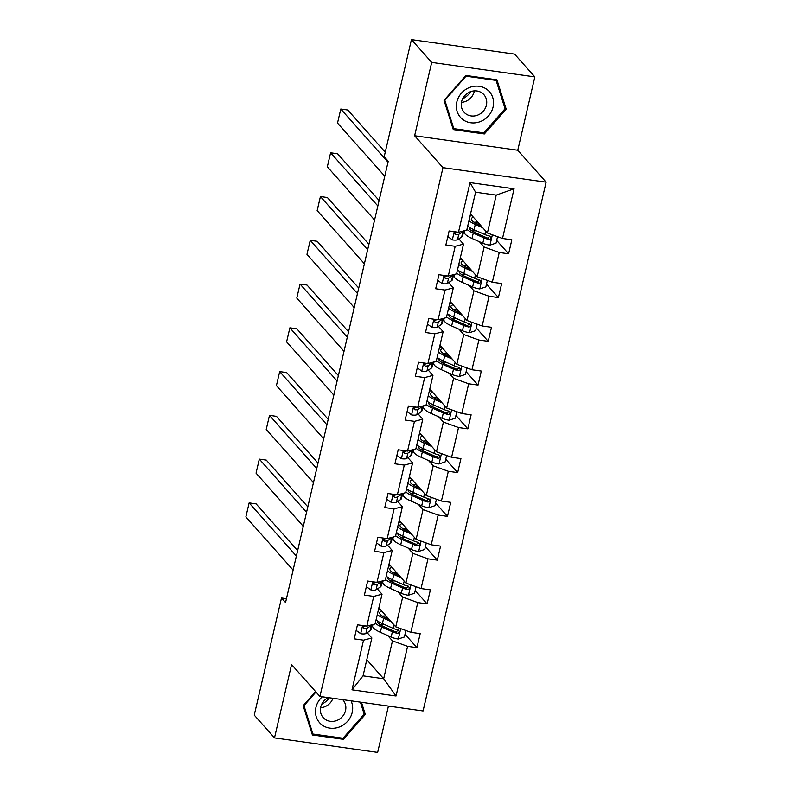<?xml version="1.0" encoding="UTF-8"?>
<svg xmlns="http://www.w3.org/2000/svg" width="792" height="792" viewBox="0 0 792 792"><rect width="100%" height="100%" fill="white"/><g stroke="black" fill="none" stroke-linecap="round" stroke-linejoin="round"><path stroke-width="1.19" d="M534.847 76.893L431.699 62.4L414.622 135.759L517.77 150.252L534.847 76.893L514.592 54.103L411.444 39.6L384.189 156.717L388.238 161.281L285.556 602.544L281.497 597.99L254.242 715.107L274.497 737.897L377.655 752.4L388.427 706.088M517.77 150.252L546.134 182.17L423.077 710.959L319.928 696.455L442.985 167.666L546.134 182.17M431.699 62.4L411.444 39.6M470.517 213.989L487.407 232.996L496.218 195.119L514.067 188.813L502.514 238.471L511.85 239.778L508.593 253.806L496.683 240.402M487.407 232.996L502.514 238.471M460.34 257.756L477.22 276.755L484.14 247.015L499.247 252.49L508.593 253.806M499.247 252.49L492.327 282.229L501.673 283.546L498.406 297.564L486.496 284.16M450.153 301.514L467.032 320.512L473.953 290.783L489.07 296.257L498.406 297.564M489.07 296.257L482.15 325.987L491.486 327.304L488.218 341.332L476.309 327.928M439.966 345.272L456.855 364.28L463.775 334.541L478.883 340.015L488.218 341.332M478.883 340.015L471.963 369.755L481.298 371.062L478.041 385.09L466.132 371.686M429.789 389.04L446.668 408.038L453.588 378.299L468.696 383.783L478.041 385.09M468.696 383.783L461.776 413.513L471.121 414.83L467.854 428.858L455.945 415.453M419.602 432.798L436.481 451.796L443.401 422.067L458.518 427.541L467.854 428.858M458.518 427.541L451.598 457.281L460.934 458.588L457.667 472.616L445.757 459.212M409.415 476.566L426.304 495.564L433.224 465.825L448.331 471.299L457.667 472.616M448.331 471.299L441.411 501.039L450.747 502.356L447.49 516.374L435.58 502.969M399.237 520.324L416.117 539.322L423.037 509.593L438.144 515.067L447.49 516.374M438.144 515.067L431.224 544.797L440.57 546.114L437.303 560.142L425.393 546.737M389.05 564.082L405.93 583.09L412.85 553.351L427.967 558.825L437.303 560.142M427.967 558.825L421.047 588.565L430.383 589.872L427.116 603.9L415.206 590.495M378.863 607.85L395.752 626.848L402.673 597.109L417.78 602.593L427.116 603.9M417.78 602.593L410.86 632.323L420.196 633.64L416.938 647.668L405.029 634.263M366.785 659.746L383.675 678.744L392.486 640.876L407.593 646.351L416.938 647.668M407.593 646.351L396.04 696L351.995 689.812L363.548 640.164L354.212 638.847L357.469 624.819L366.815 626.135L373.735 596.396L364.389 595.089L367.656 581.061L376.992 582.367L383.912 552.638L374.576 551.321L377.843 537.293L387.179 538.609L394.099 508.87L384.763 507.563L388.021 493.535L397.366 494.852L404.286 465.112L394.941 463.795L398.208 449.777L407.543 451.084L414.463 421.354L405.128 420.037L408.395 406.009L417.731 407.326L424.651 377.586L415.315 376.279L418.572 362.251L427.918 363.558L434.838 333.828L425.492 332.511L428.759 318.483L438.095 319.8L445.015 290.06L435.679 288.753L438.946 274.725L448.282 276.042L455.202 246.302L445.866 244.985L449.123 230.967L458.469 232.274L470.022 182.625L514.067 188.813M448.282 276.042L456.588 273.854L463.508 244.114L458.815 238.838M463.508 244.114L455.202 246.302M479.447 241.738L484.14 247.015M477.22 276.755L492.327 282.229M438.095 319.8L446.401 317.612L453.321 287.882L448.638 282.605M453.321 287.882L445.015 290.06M469.26 285.506L473.953 290.783M467.032 320.512L482.15 325.987M427.918 363.558L436.224 361.38L443.144 331.64L438.451 326.363M443.144 331.64L434.838 333.828M459.083 329.264L463.775 334.541M456.855 364.28L471.963 369.755M417.731 407.326L426.037 405.138L432.957 375.408L428.264 370.121M432.957 375.408L424.651 377.586M448.896 373.022L453.588 378.299M446.668 408.038L461.776 413.513M407.543 451.084L415.85 448.906L422.77 419.166L418.087 413.889M422.77 419.166L414.463 421.354M438.709 416.79L443.401 422.067M436.481 451.796L451.598 457.281M397.366 494.852L405.672 492.664L412.592 462.924L407.9 457.647M412.592 462.924L404.286 465.112M428.531 460.548L433.224 465.825M426.304 495.564L441.411 501.039M387.179 538.609L395.485 536.422L402.405 506.692L397.713 501.415M402.405 506.692L394.099 508.87M418.344 504.316L423.037 509.593M416.117 539.322L431.224 544.797M376.992 582.367L385.298 580.189L392.218 550.45L387.536 545.173M392.218 550.45L383.912 552.638M408.167 548.074L412.85 553.351M405.93 583.09L421.047 588.565M366.815 626.135L375.121 623.947L382.041 594.218L377.348 588.931M382.041 594.218L373.735 596.396M397.98 591.832L402.673 597.109M395.752 626.848L410.86 632.323M351.995 689.812L363.043 675.843L371.854 637.976L367.161 632.699M371.854 637.976L363.548 640.164M414.622 135.759L442.985 167.666M319.928 696.455L291.575 664.547L274.497 737.897M286.447 598.683L281.497 597.99M496.218 195.119L475.586 192.218L466.775 230.096L458.469 232.274M387.793 635.6L392.486 640.876M363.043 675.843L383.675 678.744L396.04 696M378.873 609.84L379.239 608.266M389.05 566.082L389.417 564.508M399.237 522.314L399.604 520.74M409.424 478.556L409.791 476.982M419.602 434.798L419.968 433.214M429.789 391.03L430.155 389.456M439.976 347.272L440.342 345.698M450.153 303.504L450.519 301.93M460.34 259.746L460.706 258.172M470.527 215.988L470.893 214.404M470.022 182.625L475.586 192.218M315.582 691.564L303.168 705.721L312.404 734.976L343.471 739.342L365.3 714.453L361.469 702.296M453.281 129.601L484.348 133.967L506.177 109.078L496.94 79.824L465.874 75.458L444.045 100.346L453.281 129.601M363.706 712.661L365.3 714.453M342.421 738.164L343.471 739.342M483.298 132.789L484.348 133.967M504.583 107.286L506.177 109.078M356.172 630.402L360.805 633.768A7.89 1.98 13.1 0 0 365.874 633.531L370.032 630.858A22.76 5.722 13.1 0 0 370.973 629.68L372.121 624.739M293.109 570.082L245.867 516.909L249.133 502.89L256.103 503.87L297.634 550.608M296.366 556.053L249.133 502.89M363.587 625.68L362.835 627.551L364.033 628.62A7.89 1.98 13.1 0 0 367.112 628.204L371.27 625.522A22.76 5.722 13.1 0 0 372.052 624.759M365.36 625.928L363.498 627.125A4.019 1.01 -166.9 0 1 362.865 627.313L364.033 628.62M389.139 619.413L386.08 618.057A18.899 4.752 -166.9 0 1 379.655 612.681A18.899 4.752 -166.9 0 1 381.793 611.137M391.06 621.572L383.635 618.285A22.76 5.722 -166.9 0 1 377.309 614.543M378.368 609.969A22.76 5.722 -166.9 0 1 380.398 609.573M405.89 630.521L404.385 637.006L398.158 639.025A7.89 1.98 -166.9 0 1 391.149 637.085L380.368 632.303A22.76 5.722 -166.9 0 1 372.626 625.828L372.933 624.522M387.684 618.314L385.625 615.998M303.237 526.561L301.683 524.502M380.378 624.819A18.899 4.752 -166.9 0 1 384.922 624.73M375.289 623.235A22.76 5.722 13.1 0 0 381.605 626.977L392.387 631.759A7.89 1.98 13.1 0 0 397.208 633.283L398.406 633.145L399.396 631.769L397.99 629.917A7.89 1.98 -166.9 0 1 393.178 628.383L382.387 623.611A22.76 5.722 -166.9 0 1 376.071 619.869M386.11 616.008A18.899 4.752 13.1 0 0 382.407 616.126M386.516 618.255L388.189 618.344M398.307 630.016L396.04 631.976A4.019 1.01 -166.9 0 1 394.842 631.531L384.061 626.749A18.899 4.752 -166.9 0 1 377.635 621.373A18.899 4.752 -166.9 0 1 377.725 621.136M366.359 586.634L370.983 590.01A7.89 1.98 13.1 0 0 376.052 589.773L380.219 587.09A22.76 5.722 13.1 0 0 381.16 585.922L382.308 580.972M303.287 526.314L256.054 473.151L259.311 459.122L266.28 460.103L307.821 506.85M306.553 512.285L259.311 459.122M373.774 581.922L373.022 583.783L374.22 584.862A7.89 1.98 13.1 0 0 377.289 584.437L381.457 581.764A22.76 5.722 13.1 0 0 382.239 580.991M375.547 582.169L373.685 583.357A4.019 1.01 -166.9 0 1 373.052 583.546L374.22 584.862M376.547 542.876L381.17 546.252A7.89 1.98 13.1 0 0 386.239 546.005L390.397 543.332A22.76 5.722 13.1 0 0 391.337 542.154L392.486 537.214M383.952 538.154L383.199 540.025L384.397 541.104L383.239 539.788A4.019 1.01 -166.9 0 0 383.873 539.599L385.724 538.402A18.899 4.752 13.1 0 0 385.645 538.392M313.474 482.556L266.231 429.393L269.498 415.364L276.467 416.344L318.008 463.092M316.741 468.527L269.498 415.364M384.397 541.104A7.89 1.98 13.1 0 0 387.476 540.679L391.644 538.006A22.76 5.722 13.1 0 0 392.416 537.233M399.326 575.645L396.267 574.299A18.899 4.752 -166.9 0 1 389.842 568.913A18.899 4.752 -166.9 0 1 391.971 567.379M401.247 577.813L393.812 574.517A22.76 5.722 -166.9 0 1 387.496 570.775M388.555 566.211A22.76 5.722 -166.9 0 1 390.585 565.805M416.077 586.763L414.572 593.238L408.345 595.257A7.89 1.98 -166.9 0 1 401.336 593.327L390.555 588.545A22.76 5.722 -166.9 0 1 382.813 582.071L383.12 580.764M397.871 574.547L395.812 572.23M313.414 482.803L311.86 480.744M390.565 581.061A18.899 4.752 -166.9 0 1 395.109 580.972M385.466 579.477A22.76 5.722 13.1 0 0 391.793 583.219L402.574 587.991A7.89 1.98 13.1 0 0 407.395 589.525L408.593 589.387L409.583 588.001L408.177 586.159A7.89 1.98 -166.9 0 1 403.356 584.625L392.575 579.853A22.76 5.722 -166.9 0 1 386.248 576.111M396.297 572.24A18.899 4.752 13.1 0 0 392.584 572.368M396.703 574.487L398.376 574.576M408.494 586.258L406.227 588.208A4.019 1.01 -166.9 0 1 405.029 587.763L394.248 582.991A18.899 4.752 -166.9 0 1 387.823 577.615A18.899 4.752 -166.9 0 1 387.902 577.368M409.504 531.887L406.454 530.531A18.899 4.752 -166.9 0 1 400.029 525.155A18.899 4.752 -166.9 0 1 402.158 523.611M411.424 534.046L403.999 530.759A22.76 5.722 -166.9 0 1 397.673 527.017M398.742 522.453A22.76 5.722 -166.9 0 1 400.762 522.047M426.264 543.005L424.75 549.48L418.522 551.499A7.89 1.98 -166.9 0 1 411.523 549.559L400.732 544.787A22.76 5.722 -166.9 0 1 393 538.303L393.297 536.996M408.048 530.788L405.989 528.472M323.601 439.035L322.047 436.976M400.752 537.303A18.899 4.752 -166.9 0 1 405.296 537.214M395.653 535.709A22.76 5.722 13.1 0 0 401.98 539.451L412.761 544.233A7.89 1.98 13.1 0 0 417.572 545.767L418.78 545.619L419.76 544.243L418.354 542.401A7.89 1.98 -166.9 0 1 413.543 540.867L402.762 536.085A22.76 5.722 -166.9 0 1 396.436 532.343M406.484 528.482A18.899 4.752 13.1 0 0 402.772 528.601M406.89 530.729L408.553 530.818M418.671 542.49L416.414 544.451A4.019 1.01 -166.9 0 1 415.216 544.005L404.425 539.233A18.899 4.752 -166.9 0 1 398 533.848A18.899 4.752 -166.9 0 1 398.089 533.61M329.333 697.782A18.602 16.959 -41.6 0 1 321.73 704.217M322.275 696.792A19.345 17.642 138.4 0 0 321.344 724.423A19.345 17.642 138.4 0 0 344.896 723.838A19.345 17.642 138.4 0 0 351.034 700.831M328.304 697.633A13.246 12.078 138.4 0 0 323.215 717.621A13.246 12.078 138.4 0 0 324.393 718.76A13.246 12.078 138.4 0 0 341.788 717.235A13.246 12.078 138.4 0 0 343.015 700.029A13.246 12.078 138.4 0 0 342.669 699.653M332.937 698.287A13.246 12.078 -41.6 0 1 320.582 707.711M360.39 702.148L364.172 714.137L343.015 738.243L312.919 734.016L303.98 705.672L315.968 692M311.652 732.59L312.919 734.016M470.755 91.595A18.602 16.959 -41.6 0 1 462.597 98.851M462.211 119.047A19.345 17.642 138.4 0 0 488.515 115.85A19.345 17.642 138.4 0 0 487.684 90.011A19.345 17.642 138.4 0 0 461.38 93.209A19.345 17.642 138.4 0 0 462.211 119.047M465.27 113.385A13.246 12.078 138.4 0 0 482.665 111.86A13.246 12.078 138.4 0 0 483.892 94.654A13.246 12.078 138.4 0 0 482.704 93.515A13.246 12.078 138.4 0 0 465.31 95.04A13.246 12.078 138.4 0 0 464.092 112.246A13.246 12.078 138.4 0 0 465.27 113.385M474.358 90.872A13.246 12.078 -41.6 0 1 461.449 102.336M466.003 76.181L496.099 80.418L505.048 108.761L483.892 132.878L453.796 128.641L444.847 100.297L466.003 76.181L465.617 75.755M495.386 79.606L496.099 80.418M452.529 127.215L453.796 128.641M386.724 499.118L391.357 502.484A7.89 1.98 13.1 0 0 396.426 502.247L400.584 499.574A22.76 5.722 13.1 0 0 401.524 498.396L402.673 493.456M323.661 438.788L276.418 385.625L279.685 371.596L286.654 372.577L328.185 419.324M326.918 424.769L279.685 371.596M394.139 494.396L393.386 496.267L394.584 497.336A7.89 1.98 13.1 0 0 397.663 496.911L401.821 494.238A22.76 5.722 13.1 0 0 402.603 493.465M395.911 494.644L394.05 495.841A4.019 1.01 -166.9 0 1 393.416 496.03L394.584 497.336M419.691 488.12L416.632 486.773A18.899 4.752 -166.9 0 1 410.207 481.397A18.899 4.752 -166.9 0 1 412.345 479.853M421.611 490.288L414.186 486.991A22.76 5.722 -166.9 0 1 407.86 483.249M408.92 478.685A22.76 5.722 -166.9 0 1 410.949 478.289M436.442 499.237L434.937 505.712L428.71 507.741A7.89 1.98 -166.9 0 1 421.7 505.801L410.919 501.019A22.76 5.722 -166.9 0 1 403.178 494.545L403.484 493.238M418.235 487.03L416.176 484.704M333.788 395.277L332.234 393.218M410.929 493.535A18.899 4.752 -166.9 0 1 415.473 493.446M405.841 491.951A22.76 5.722 13.1 0 0 412.157 495.693L422.938 500.465A7.89 1.98 13.1 0 0 427.759 501.999L428.957 501.861L429.947 500.485L428.541 498.633A7.89 1.98 -166.9 0 1 423.73 497.099L412.939 492.327A22.76 5.722 -166.9 0 1 406.623 488.585M416.661 484.714A18.899 4.752 13.1 0 0 412.959 484.843M417.067 486.961L418.74 487.05M428.858 498.732L426.591 500.692A4.019 1.01 -166.9 0 1 425.393 500.247L414.612 495.465A18.899 4.752 -166.9 0 1 408.187 490.09A18.899 4.752 -166.9 0 1 408.276 489.842M396.911 455.351L401.534 458.726A7.89 1.98 13.1 0 0 406.603 458.479L410.771 455.806A22.76 5.722 13.1 0 0 411.711 454.638L412.86 449.688M333.838 395.03L286.605 341.867L289.862 327.838L296.832 328.819L338.372 375.566M337.105 381.002L289.862 327.838M404.326 450.628L403.573 452.499L404.771 453.578A7.89 1.98 13.1 0 0 407.84 453.153L412.008 450.48A22.76 5.722 13.1 0 0 412.79 449.707M406.098 450.886L404.237 452.074A4.019 1.01 -166.9 0 1 403.603 452.262L404.771 453.578M429.878 444.362L426.819 443.005A18.899 4.752 -166.9 0 1 420.394 437.63A18.899 4.752 -166.9 0 1 422.522 436.095M431.798 446.52L424.363 443.233A22.76 5.722 -166.9 0 1 418.047 439.491M419.107 434.927A22.76 5.722 -166.9 0 1 421.126 434.521M446.629 455.479L445.124 461.954L438.897 463.973A7.89 1.98 -166.9 0 1 431.887 462.033L421.106 457.261A22.76 5.722 -166.9 0 1 413.365 450.777L413.662 449.48M428.423 443.263L426.363 440.946M343.966 351.509L342.411 349.46M421.116 449.777A18.899 4.752 -166.9 0 1 425.66 449.688M416.018 448.183A22.76 5.722 13.1 0 0 422.344 451.925L433.125 456.707A7.89 1.98 13.1 0 0 437.946 458.241L439.144 458.103L440.134 456.717L438.728 454.875A7.89 1.98 -166.9 0 1 433.907 453.341L423.126 448.559A22.76 5.722 -166.9 0 1 416.8 444.817M426.848 440.956A18.899 4.752 13.1 0 0 423.136 441.075M427.254 443.203L428.927 443.292M439.045 454.974L436.778 456.925A4.019 1.01 -166.9 0 1 435.58 456.479L424.799 451.707A18.899 4.752 -166.9 0 1 418.374 446.332A18.899 4.752 -166.9 0 1 418.453 446.084M407.098 411.592L411.721 414.958A7.89 1.98 13.1 0 0 416.79 414.721L420.948 412.048A22.76 5.722 13.1 0 0 421.888 410.87L423.037 405.93M344.025 351.272L296.782 298.099L300.049 284.08L307.019 285.061L348.559 331.798M347.292 337.243L300.049 284.08M414.503 406.87L413.751 408.741L414.949 409.81A7.89 1.98 13.1 0 0 418.027 409.395L422.195 406.712A22.76 5.722 13.1 0 0 422.968 405.95M416.275 407.118L414.424 408.316A4.019 1.01 -166.9 0 1 413.78 408.504L414.949 409.81M440.055 400.603L437.006 399.247A18.899 4.752 -166.9 0 1 430.581 393.872A18.899 4.752 -166.9 0 1 432.709 392.327M441.976 402.762L434.551 399.475A22.76 5.722 -166.9 0 1 428.225 395.733M429.294 391.159A22.76 5.722 -166.9 0 1 431.313 390.763M456.816 411.711L455.301 418.196L449.074 420.215A7.89 1.98 -166.9 0 1 442.075 418.275L431.284 413.493A22.76 5.722 -166.9 0 1 423.542 407.019L423.849 405.712M438.6 399.505L436.541 397.188M354.153 307.751L352.598 305.692M431.303 406.009A18.899 4.752 -166.9 0 1 435.847 405.92M426.205 404.425A22.76 5.722 13.1 0 0 432.531 408.167L443.312 412.949A7.89 1.98 13.1 0 0 448.123 414.473L449.331 414.335L450.311 412.959L448.906 411.107A7.89 1.98 -166.9 0 1 444.094 409.583L433.313 404.801A22.76 5.722 -166.9 0 1 426.987 401.059M437.036 397.198A18.899 4.752 13.1 0 0 433.323 397.317M437.441 399.445L439.105 399.534M449.222 411.206L446.955 413.167A4.019 1.01 -166.9 0 1 445.767 412.721L434.976 407.939A18.899 4.752 -166.9 0 1 428.551 402.564A18.899 4.752 -166.9 0 1 428.64 402.326M417.275 367.825L421.898 371.2A7.89 1.98 13.1 0 0 426.967 370.963L431.135 368.28A22.76 5.722 13.1 0 0 432.076 367.112L433.224 362.162M424.69 363.112L423.938 364.973L425.136 366.053L423.967 364.736A4.019 1.01 -166.9 0 0 424.601 364.548L426.462 363.36A18.899 4.752 13.1 0 0 426.373 363.35M354.212 307.504L306.969 254.341L310.236 240.313L317.206 241.293L358.736 288.041M357.469 293.486L310.236 240.313M425.136 366.053A7.89 1.98 13.1 0 0 428.215 365.627L432.373 362.954A22.76 5.722 13.1 0 0 433.155 362.182M450.242 356.836L447.183 355.489A18.899 4.752 -166.9 0 1 440.758 350.104A18.899 4.752 -166.9 0 1 442.896 348.569M452.163 359.004L444.738 355.707A22.76 5.722 -166.9 0 1 438.412 351.965M439.471 347.401A22.76 5.722 -166.9 0 1 441.5 346.995M466.993 367.953L465.488 374.428L459.261 376.447A7.89 1.98 -166.9 0 1 452.252 374.517L441.471 369.735A22.76 5.722 -166.9 0 1 433.729 363.261L434.036 361.954M448.787 355.737L446.728 353.42M364.34 263.993L362.786 261.934M441.481 362.251A18.899 4.752 -166.9 0 1 446.025 362.162M436.392 360.667A22.76 5.722 13.1 0 0 442.708 364.409L453.489 369.181A7.89 1.98 13.1 0 0 458.311 370.715L459.508 370.577L460.498 369.191L459.093 367.349A7.89 1.98 -166.9 0 1 454.281 365.815L443.49 361.043A22.76 5.722 -166.9 0 1 437.174 357.301M447.213 353.43A18.899 4.752 13.1 0 0 443.51 353.559M447.619 355.677L449.292 355.766M459.409 367.448L457.142 369.399A4.019 1.01 -166.9 0 1 455.945 368.953L445.163 364.181A18.899 4.752 -166.9 0 1 438.738 358.806A18.899 4.752 -166.9 0 1 438.827 358.558M427.462 324.067L432.085 327.442A7.89 1.98 13.1 0 0 437.154 327.195L441.322 324.522A22.76 5.722 13.1 0 0 442.263 323.344L443.411 318.404M364.389 263.746L317.156 210.583L320.413 196.555L327.383 197.535L368.923 244.282M367.656 249.718L320.413 196.555M434.877 319.344L434.125 321.215L435.323 322.295A7.89 1.98 13.1 0 0 438.392 321.869L442.56 319.196A22.76 5.722 13.1 0 0 443.342 318.424M436.649 319.592L434.788 320.79A4.019 1.01 -166.9 0 1 434.155 320.978L435.323 322.295M460.429 313.078L457.37 311.721A18.899 4.752 -166.9 0 1 450.945 306.346A18.899 4.752 -166.9 0 1 453.073 304.801M462.35 315.236L454.915 311.949A22.76 5.722 -166.9 0 1 448.599 308.207M449.658 303.643A22.76 5.722 -166.9 0 1 451.678 303.237M477.18 324.195L475.675 330.67L469.448 332.69A7.89 1.98 -166.9 0 1 462.439 330.749L451.658 325.977A22.76 5.722 -166.9 0 1 443.916 319.493L444.213 318.186M458.974 311.979L456.905 309.662M374.517 220.225L372.963 218.176M451.668 318.493A18.899 4.752 -166.9 0 1 456.212 318.404M446.569 316.899A22.76 5.722 13.1 0 0 452.895 320.641L463.676 325.423A7.89 1.98 13.1 0 0 468.498 326.957L469.696 326.819L470.686 325.433L469.28 323.591A7.89 1.98 -166.9 0 1 464.458 322.057L453.677 317.275A22.76 5.722 -166.9 0 1 447.351 313.533M457.4 309.672A18.899 4.752 13.1 0 0 453.687 309.791M457.806 311.919L459.479 312.008M469.597 323.68L467.329 325.641A4.019 1.01 -166.9 0 1 466.132 325.195L455.351 320.423A18.899 4.752 -166.9 0 1 448.925 315.038A18.899 4.752 -166.9 0 1 449.005 314.8M437.649 280.309L442.273 283.675A7.89 1.98 13.1 0 0 447.341 283.437L451.499 280.764A22.76 5.722 13.1 0 0 452.44 279.586L453.588 274.646M374.576 219.988L327.334 166.815L330.601 152.787L337.57 153.767L379.111 200.515M377.843 205.96L330.601 152.787M445.055 275.586L444.302 277.457L445.5 278.527A7.89 1.98 13.1 0 0 448.579 278.101L452.747 275.428A22.76 5.722 13.1 0 0 453.519 274.656M446.827 275.834L444.975 277.032A4.019 1.01 -166.9 0 1 444.332 277.22L445.5 278.527M470.606 269.32L467.557 267.963A18.899 4.752 -166.9 0 1 461.132 262.588A18.899 4.752 -166.9 0 1 463.261 261.043M472.527 271.478L465.102 268.181A22.76 5.722 -166.9 0 1 458.776 264.439M459.845 259.875A22.76 5.722 -166.9 0 1 461.865 259.479M487.367 280.427L485.852 286.902L479.625 288.932A7.89 1.98 -166.9 0 1 472.616 286.991L461.835 282.209A22.76 5.722 -166.9 0 1 454.093 275.735L454.4 274.428M469.151 268.221L467.092 265.894M384.704 176.468L383.15 174.408M461.855 274.725A18.899 4.752 -166.9 0 1 466.389 274.636M456.756 273.141A22.76 5.722 13.1 0 0 463.082 276.883L473.863 281.655A7.89 1.98 13.1 0 0 478.675 283.19L479.883 283.051L480.863 281.675L479.457 279.823A7.89 1.98 -166.9 0 1 474.646 278.289L463.865 273.517A22.76 5.722 -166.9 0 1 457.538 269.775M467.587 265.904A18.899 4.752 13.1 0 0 463.874 266.033M467.993 268.151L469.656 268.24M479.774 279.923L477.507 281.883A4.019 1.01 -166.9 0 1 476.309 281.437L465.528 276.655A18.899 4.752 -166.9 0 1 459.103 271.28A18.899 4.752 -166.9 0 1 459.192 271.032M447.827 236.541L452.45 239.917A7.89 1.98 13.1 0 0 457.519 239.669L461.687 236.996A22.76 5.722 13.1 0 0 462.627 235.828L463.775 230.878M384.763 176.22L337.521 123.057L340.788 109.029L347.757 110.009L385.239 152.193M388.021 162.192L340.788 109.029M455.242 231.818L454.489 233.69L455.687 234.769A7.89 1.98 13.1 0 0 458.766 234.343L462.924 231.67A22.76 5.722 13.1 0 0 463.706 230.898M457.014 232.076L455.152 233.264A4.019 1.01 -166.9 0 1 454.519 233.452L455.687 234.769M480.793 225.552L477.734 224.195A18.899 4.752 -166.9 0 1 471.309 218.82A18.899 4.752 -166.9 0 1 473.448 217.285M482.714 227.71L475.289 224.423A22.76 5.722 -166.9 0 1 468.963 220.681M470.022 216.117A22.76 5.722 -166.9 0 1 472.052 215.711M497.544 236.669L496.04 243.144L489.812 245.164A7.89 1.98 -166.9 0 1 482.803 243.223L472.022 238.451A22.76 5.722 -166.9 0 1 464.28 231.967L464.587 230.67M479.338 224.453L477.279 222.136M472.032 230.967A18.899 4.752 -166.9 0 1 476.576 230.878M466.933 229.373A22.76 5.722 13.1 0 0 473.26 233.125L484.041 237.897A7.89 1.98 13.1 0 0 488.862 239.431L490.06 239.293L491.05 237.907L489.644 236.065A7.89 1.98 -166.9 0 1 484.833 234.531L474.042 229.749A22.76 5.722 -166.9 0 1 467.726 226.007M477.764 222.146A18.899 4.752 13.1 0 0 474.062 222.265M478.17 224.393L479.843 224.482M489.961 236.165L487.694 238.115A4.019 1.01 -166.9 0 1 486.496 237.669L475.715 232.898A18.899 4.752 -166.9 0 1 469.29 227.522A18.899 4.752 -166.9 0 1 469.379 227.274M362.578 625.541L360.677 633.679M371.27 625.522L370.032 630.858M367.112 628.204L365.874 633.531M398.317 638.976L400.712 628.65M382.387 623.611L383.635 618.285M380.368 632.303L381.605 626.977M393.178 628.383L393.99 624.868M391.149 637.085L392.387 631.759M379.863 609.642L379.992 609.117M396.04 631.976L397.208 633.283M372.755 581.774L370.864 589.921M381.457 581.764L380.219 587.09M377.289 584.437L376.052 589.773M382.942 538.016L381.041 546.163M391.644 538.006L390.397 543.332M387.476 540.679L386.239 546.005M408.494 595.208L410.899 584.882M392.575 579.853L393.812 574.517M390.555 588.545L391.793 583.219M403.356 584.625L404.177 581.11M401.336 593.327L402.574 587.991M390.05 565.884L390.179 565.349M406.227 588.208L407.395 589.525M418.681 551.45L421.087 541.124M402.762 536.085L403.999 530.759M400.732 544.787L401.98 539.451M413.543 540.867L414.365 537.352M411.523 549.559L412.761 544.233M400.237 522.126L400.356 521.591M416.414 544.451L417.572 545.767M393.129 494.248L391.228 502.395M401.821 494.238L400.584 499.574M397.663 496.911L396.426 502.247M428.868 507.692L431.264 497.366M412.939 492.327L414.186 486.991M410.919 501.019L412.157 495.693M423.73 497.099L424.542 493.584M421.7 505.801L422.938 500.465M410.414 478.358L410.543 477.823M426.591 500.692L427.759 501.999M403.306 450.49L401.415 458.637M412.008 450.48L410.771 455.806M407.84 453.153L406.603 458.479M439.045 463.924L441.451 453.598M423.126 448.559L424.363 443.233M421.106 457.261L422.344 451.925M433.907 453.341L434.729 449.826M431.887 462.033L433.125 456.707M420.602 434.6L420.73 434.065M436.778 456.925L437.946 458.241M413.493 406.732L411.592 414.869M422.195 406.712L420.948 412.048M418.027 409.395L416.79 414.721M449.232 420.166L451.638 409.84M433.313 404.801L434.551 399.475M431.284 413.493L432.531 408.167M444.094 409.583L444.916 406.058M442.075 418.275L443.312 412.949M430.789 390.842L430.907 390.308M446.955 413.167L448.123 414.473M423.68 362.964L421.78 371.111M432.373 362.954L431.135 368.28M428.215 365.627L426.967 370.963M459.419 376.398L461.815 366.082M443.49 361.043L444.738 355.707M441.471 369.735L442.708 364.409M454.281 365.815L455.093 362.3M452.252 374.517L453.489 369.181M440.966 347.074L441.094 346.54M457.142 369.399L458.311 370.715M433.858 319.206L431.967 327.353M442.56 319.196L441.322 324.522M438.392 321.869L437.154 327.195M469.597 332.64L472.002 322.314M453.677 317.275L454.915 311.949M451.658 325.977L452.895 320.641M464.458 322.057L465.28 318.542M462.439 330.749L463.676 325.423M451.153 303.316L451.272 302.782M467.329 325.641L468.498 326.957M444.045 275.438L442.144 283.585M452.747 275.428L451.499 280.764M448.579 278.101L447.341 283.437M479.784 288.882L482.189 278.556M463.865 273.517L465.102 268.181M461.835 282.209L463.082 276.883M474.646 278.289L475.467 274.774M472.616 286.991L473.863 281.655M461.34 259.548L461.459 259.024M477.507 281.883L478.675 283.19M454.232 231.68L452.331 239.827M462.924 231.67L461.687 236.996M458.766 234.343L457.519 239.669M489.971 245.114L492.367 234.788M474.042 229.749L475.289 224.423M472.022 238.451L473.26 233.125M484.833 234.531L485.644 231.016M482.803 243.223L484.041 237.897M471.517 215.79L471.646 215.256M487.694 238.115L488.862 239.431"/></g></svg>
